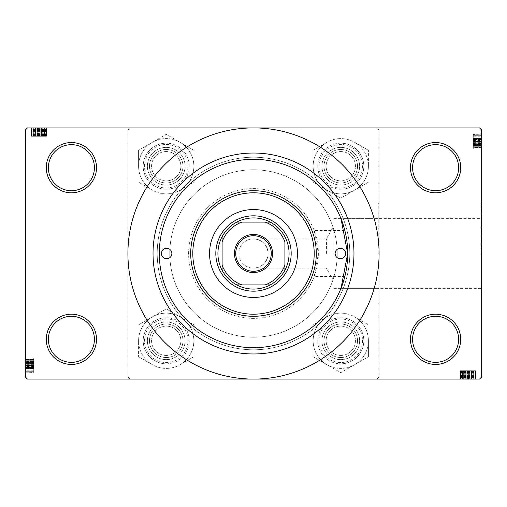 <?xml version="1.0" encoding="UTF-8"?>
<svg xmlns="http://www.w3.org/2000/svg" width="507" height="507" viewBox="0 0 507 507"><rect width="100%" height="100%" fill="white"/><g stroke="black" fill="none" stroke-linecap="round" stroke-linejoin="round"><path stroke-width="0.38" stroke-dasharray="2.54 1.9" d="M460.717 339.316A25.116 25.116 0 0 0 435.602 314.201A25.116 25.116 0 0 0 410.486 339.316A25.116 25.116 0 0 0 435.602 364.438A25.116 25.116 0 0 0 460.717 339.316M412.578 339.316A23.024 23.024 0 0 1 435.602 316.292A23.024 23.024 0 0 1 458.626 339.316A23.024 23.024 0 0 1 435.602 362.34A23.024 23.024 0 0 1 412.578 339.316M96.514 339.316A25.116 25.116 0 0 0 71.398 314.201A25.116 25.116 0 0 0 46.283 339.316A25.116 25.116 0 0 0 71.398 364.438A25.116 25.116 0 0 0 96.514 339.316M48.374 339.316A23.024 23.024 0 0 1 71.398 316.292A23.024 23.024 0 0 1 94.422 339.316A23.024 23.024 0 0 1 71.398 362.34A23.024 23.024 0 0 1 48.374 339.316M96.514 167.684A25.116 25.116 0 0 0 71.398 142.562A25.116 25.116 0 0 0 46.283 167.684A25.116 25.116 0 0 0 71.398 192.799A25.116 25.116 0 0 0 96.514 167.684M48.374 167.684A23.024 23.024 0 0 1 71.398 144.66A23.024 23.024 0 0 1 94.422 167.684A23.024 23.024 0 0 1 71.398 190.708A23.024 23.024 0 0 1 48.374 167.684M460.717 167.684A25.116 25.116 0 0 0 435.602 142.562A25.116 25.116 0 0 0 410.486 167.684A25.116 25.116 0 0 0 435.602 192.799A25.116 25.116 0 0 0 460.717 167.684M412.578 167.684A23.024 23.024 0 0 1 435.602 144.66A23.024 23.024 0 0 1 458.626 167.684A23.024 23.024 0 0 1 435.602 190.708A23.024 23.024 0 0 1 412.578 167.684M333.879 253.5L333.879 218.631L333.879 253.5M326.426 253.5L326.426 238.848L326.426 253.5M253.5 238.848C262.334 239.779 267.221 244.666 268.152 253.5C267.221 244.666 262.334 239.779 253.5 238.848L326.426 238.848L333.879 225.704M378.247 253.5L378.247 203.263L378.247 253.5M379.09 253.5L379.09 203.263L379.09 253.5A125.59 125.59 0 0 0 253.5 127.91A125.59 125.59 0 0 0 127.91 253.5A125.59 125.59 0 0 0 253.5 379.09A125.59 125.59 0 0 0 379.09 253.5L379.09 303.737L379.09 253.5M314.169 230.495L318.39 253.5L314.169 276.505A64.89 64.89 0 0 1 188.61 253.5A64.89 64.89 0 0 1 253.5 188.61A64.89 64.89 0 0 1 318.39 253.5A64.89 64.89 0 0 1 253.5 318.39A64.89 64.89 0 0 1 241.807 189.675A64.89 64.89 0 0 1 314.169 230.495L344.836 230.495A94.188 94.188 0 0 0 159.312 253.5A94.188 94.188 0 0 0 253.5 347.688A94.188 94.188 0 0 0 347.688 253.5A94.188 94.188 0 0 0 253.5 159.312A94.188 94.188 0 0 0 159.312 253.5A94.188 94.188 0 0 0 344.836 276.505L341.059 288.21M480.813 218.631L480.813 253.5L480.813 218.631L340.996 218.631L344.836 230.495M481.65 253.5L481.65 203.263L481.65 253.5M480.813 253.5L480.813 203.263L480.813 253.5M321.945 340.78A18.835 18.835 0 0 1 340.78 321.945A18.835 18.835 0 0 1 359.621 340.78A18.835 18.835 0 0 0 340.78 321.945A18.835 18.835 0 0 0 321.945 340.78A18.835 18.835 0 0 0 340.78 359.621A18.835 18.835 0 0 0 359.621 340.78A18.835 18.835 0 0 0 340.78 321.945A18.835 18.835 0 0 0 321.945 340.78A18.835 18.835 0 0 0 340.78 359.621A18.835 18.835 0 0 0 359.621 340.78A18.835 18.835 0 0 1 340.78 359.621A18.835 18.835 0 0 1 321.945 340.78M357.53 340.78A16.744 16.744 0 0 0 340.78 324.036A16.744 16.744 0 0 0 324.036 340.78A16.744 16.744 0 0 1 340.78 324.036A16.744 16.744 0 0 1 357.53 340.78A16.744 16.744 0 0 1 340.78 357.53A16.744 16.744 0 0 1 324.036 340.78A16.744 16.744 0 0 1 340.78 324.036A16.744 16.744 0 0 1 357.53 340.78A16.744 16.744 0 0 1 340.78 357.53A16.744 16.744 0 0 1 324.036 340.78A16.744 16.744 0 0 1 340.78 324.036A16.744 16.744 0 0 1 357.53 340.78A16.744 16.744 0 0 1 340.78 357.53A16.744 16.744 0 0 1 324.036 340.78A16.744 16.744 0 0 0 340.78 357.53A16.744 16.744 0 0 0 357.53 340.78M321.945 166.22A18.835 18.835 0 0 1 340.78 147.379A18.835 18.835 0 0 1 359.621 166.22A18.835 18.835 0 0 0 340.78 147.379A18.835 18.835 0 0 0 321.945 166.22A18.835 18.835 0 0 0 340.78 185.055A18.835 18.835 0 0 0 359.621 166.22A18.835 18.835 0 0 0 340.78 147.379A18.835 18.835 0 0 0 321.945 166.22A18.835 18.835 0 0 0 340.78 185.055A18.835 18.835 0 0 0 359.621 166.22A18.835 18.835 0 0 1 340.78 185.055A18.835 18.835 0 0 1 321.945 166.22M357.53 166.22A16.744 16.744 0 0 0 340.78 149.47A16.744 16.744 0 0 0 324.036 166.22A16.744 16.744 0 0 1 340.78 149.47A16.744 16.744 0 0 1 357.53 166.22A16.744 16.744 0 0 1 340.78 182.964A16.744 16.744 0 0 1 324.036 166.22A16.744 16.744 0 0 1 340.78 149.47A16.744 16.744 0 0 1 357.53 166.22A16.744 16.744 0 0 1 340.78 182.964A16.744 16.744 0 0 1 324.036 166.22A16.744 16.744 0 0 1 340.78 149.47A16.744 16.744 0 0 1 357.53 166.22A16.744 16.744 0 0 1 340.78 182.964A16.744 16.744 0 0 1 324.036 166.22A16.744 16.744 0 0 0 340.78 182.964A16.744 16.744 0 0 0 357.53 166.22M147.379 340.78A18.835 18.835 0 0 1 166.22 321.945A18.835 18.835 0 0 1 185.055 340.78A18.835 18.835 0 0 0 166.22 321.945A18.835 18.835 0 0 0 147.379 340.78A18.835 18.835 0 0 0 166.22 359.621A18.835 18.835 0 0 0 185.055 340.78A18.835 18.835 0 0 0 166.22 321.945A18.835 18.835 0 0 0 147.379 340.78A18.835 18.835 0 0 0 166.22 359.621A18.835 18.835 0 0 0 185.055 340.78A18.835 18.835 0 0 1 166.22 359.621A18.835 18.835 0 0 1 147.379 340.78M182.964 340.78A16.744 16.744 0 0 0 166.22 324.036A16.744 16.744 0 0 0 149.47 340.78A16.744 16.744 0 0 1 166.22 324.036A16.744 16.744 0 0 1 182.964 340.78A16.744 16.744 0 0 1 166.22 357.53A16.744 16.744 0 0 1 149.47 340.78A16.744 16.744 0 0 1 166.22 324.036A16.744 16.744 0 0 1 182.964 340.78A16.744 16.744 0 0 1 166.22 357.53A16.744 16.744 0 0 1 149.47 340.78A16.744 16.744 0 0 1 166.22 324.036A16.744 16.744 0 0 1 182.964 340.78A16.744 16.744 0 0 1 166.22 357.53A16.744 16.744 0 0 1 149.47 340.78A16.744 16.744 0 0 0 166.22 357.53A16.744 16.744 0 0 0 182.964 340.78M147.379 166.22A18.835 18.835 0 0 1 166.22 147.379A18.835 18.835 0 0 1 185.055 166.22A18.835 18.835 0 0 0 166.22 147.379A18.835 18.835 0 0 0 147.379 166.22A18.835 18.835 0 0 0 166.22 185.055A18.835 18.835 0 0 0 185.055 166.22A18.835 18.835 0 0 0 166.22 147.379A18.835 18.835 0 0 0 147.379 166.22A18.835 18.835 0 0 0 166.22 185.055A18.835 18.835 0 0 0 185.055 166.22A18.835 18.835 0 0 1 166.22 185.055A18.835 18.835 0 0 1 147.379 166.22M182.964 166.22A16.744 16.744 0 0 0 166.22 149.47A16.744 16.744 0 0 0 149.47 166.22A16.744 16.744 0 0 1 166.22 149.47A16.744 16.744 0 0 1 182.964 166.22A16.744 16.744 0 0 1 166.22 182.964A16.744 16.744 0 0 1 149.47 166.22A16.744 16.744 0 0 1 166.22 149.47A16.744 16.744 0 0 1 182.964 166.22A16.744 16.744 0 0 1 166.22 182.964A16.744 16.744 0 0 1 149.47 166.22A16.744 16.744 0 0 1 166.22 149.47A16.744 16.744 0 0 1 182.964 166.22A16.744 16.744 0 0 1 166.22 182.964A16.744 16.744 0 0 1 149.47 166.22A16.744 16.744 0 0 0 166.22 182.964A16.744 16.744 0 0 0 182.964 166.22M157.214 253.5A96.286 96.286 0 0 0 253.5 349.786A96.286 96.286 0 0 0 349.786 253.5A96.286 96.286 0 0 0 253.5 157.214A96.286 96.286 0 0 0 157.214 253.5A96.286 96.286 0 0 0 253.5 349.786A96.286 96.286 0 0 0 349.786 253.5A96.286 96.286 0 0 0 253.5 157.214A96.286 96.286 0 0 0 157.214 253.5M337.225 253.5A83.725 83.725 0 0 0 253.5 169.775A83.725 83.725 0 0 0 169.775 253.5A83.725 83.725 0 0 0 253.5 337.225A83.725 83.725 0 0 0 337.225 253.5A83.725 83.725 0 0 0 253.5 169.775A83.725 83.725 0 0 0 169.775 253.5A83.725 83.725 0 0 0 253.5 337.225A83.725 83.725 0 0 0 337.225 253.5M238.848 253.5A14.652 14.652 0 0 1 253.5 238.848A14.652 14.652 0 0 1 268.152 253.5A14.652 14.652 0 0 1 253.5 268.152A14.652 14.652 0 0 1 238.848 253.5A14.652 14.652 0 0 1 253.5 238.848A14.652 14.652 0 0 1 268.152 253.5C267.221 262.334 262.334 267.221 253.5 268.152C262.334 267.221 267.221 262.334 268.152 253.5A14.652 14.652 0 0 1 253.5 268.152A14.652 14.652 0 0 1 238.848 253.5M471.187 370.712L460.527 370.712L475.37 370.712L460.527 370.712L462.828 370.712L462.828 379.09L475.56 379.09L460.527 379.09L475.56 379.09L460.527 379.09L475.37 379.09L460.527 379.09L475.37 379.09L460.717 379.09L475.37 379.09L460.717 379.09L475.37 379.09L460.717 379.09L475.37 379.09L460.717 379.09L475.37 379.09L460.717 379.09L462.815 379.09L462.828 370.712L467.853 370.712L467.853 379.09L467.853 370.712L475.56 370.712L475.56 379.09L460.527 379.09L475.56 379.09L475.56 370.712L471.187 370.712L471.187 379.09M479.559 379.09L27.441 379.09L25.35 376.993L25.35 130.007L27.441 127.91L479.559 127.91L481.65 130.007L481.65 376.993L479.559 379.09M468.126 370.712L460.717 370.712L475.37 370.712L460.717 370.712L475.37 370.712L460.717 370.712L475.37 370.712L460.717 370.712L475.37 370.712L460.717 370.712L475.37 370.712L475.37 379.09L475.097 370.712L468.126 370.712L468.126 379.09M466.155 379.09L460.527 379.09L471.567 379.09L466.155 379.09L466.155 370.712L460.527 370.712L460.527 379.09L460.527 370.712L465.477 370.712L465.477 379.09M38.874 136.288L46.473 136.288L31.63 136.288L31.63 127.91L46.473 127.91L31.63 127.91L46.283 127.91L31.63 127.91L31.903 136.288L38.874 136.288L38.874 127.91M42.258 127.91L44.572 127.91L42.258 127.91L42.258 136.288L44.572 136.288L44.572 127.91L33.342 127.91L44.572 127.91L44.572 136.288L42.258 136.288L42.258 127.91M41.523 136.288L31.44 136.288L46.473 136.288L46.473 127.91L31.44 127.91L46.473 127.91L31.44 127.91L46.473 127.91L31.44 127.91L46.473 127.91L46.473 136.288L46.473 127.91L46.473 136.288L41.523 136.288L41.523 127.91M41.904 136.288L46.283 136.288L46.283 127.91L41.904 127.91L46.283 127.91L44.185 127.91L46.283 127.91L44.185 127.91L46.283 127.91L44.185 127.91L46.283 127.91L46.283 136.288L46.283 127.91L46.283 136.288L46.283 127.91L46.283 136.288L46.283 127.91L46.283 136.288L46.283 127.91L46.283 136.288L46.283 127.91L46.283 136.288L46.283 127.91L46.283 136.288L46.283 127.91L46.283 136.288L46.283 127.91L46.283 136.288L31.63 136.288L31.63 127.91L31.63 136.288L31.63 127.91L31.63 136.288L31.63 127.91L31.63 136.288L31.63 127.91L31.63 136.288L31.63 127.91L31.63 136.288L31.63 127.91L31.63 136.288L31.63 127.91L31.63 136.288L31.63 127.91L31.63 136.288L31.63 127.91L31.63 136.288L46.283 136.288L46.283 127.91L46.283 136.288L41.904 136.288L41.904 127.91M33.722 368.621L33.722 357.967L33.722 372.81L33.722 357.967L33.722 360.262L25.35 360.262L25.35 373L25.35 357.967L25.35 373L25.35 357.967L25.35 360.262L33.722 360.262L33.722 365.287L25.35 365.287L33.722 365.287L33.722 373L25.35 373L25.35 357.967L25.35 373L33.722 373L33.722 368.621L25.35 368.621M33.722 365.56L33.722 357.967L33.722 372.81L33.722 358.157L33.722 372.81L33.722 358.157L33.722 372.81L33.722 358.157L33.722 362.53L25.35 362.53L25.35 372.81L25.35 358.157L25.35 362.53L33.722 362.53L25.35 362.53L33.722 362.53L33.722 358.157L25.35 358.157L25.35 372.81L25.35 358.157L25.35 372.81L25.35 358.157L25.35 372.81L25.35 358.157L25.35 372.81L25.35 358.157L33.722 358.157L33.722 372.81L25.35 372.81L33.722 372.537L33.722 365.56L25.35 365.56M25.35 363.595L25.35 357.967L25.35 369.001L25.35 363.595L33.722 363.595L33.722 357.967L25.35 357.967L33.722 357.967L25.35 357.967L33.722 357.967L33.722 373L25.35 373M473.278 141.44L473.278 149.033L473.278 134.19L473.278 149.033L473.278 134.19L473.278 148.843L481.65 148.843L481.65 134L481.65 149.033L481.65 134L481.65 149.033L481.65 134L481.65 149.033L481.65 134.19L481.65 148.843L481.65 134.19L481.65 148.843L481.65 134.19L481.65 148.843L481.65 134.19L481.65 148.843L481.65 137.999L481.65 148.843L473.278 148.843L481.65 148.843L473.278 148.843L473.278 134.19L481.65 134.19L473.278 134.463L473.278 141.44L481.65 141.44M473.278 134L473.278 149.033L481.65 149.033L481.65 137.999L481.65 149.033L473.278 149.033L481.65 149.033L473.278 149.033L473.278 146.738L481.65 146.738L473.278 146.738L473.278 141.713L481.65 141.713L473.278 141.713L473.278 134L481.65 134L473.278 134L473.278 141.535L481.65 141.535L473.278 141.535L473.278 146.796L481.65 146.796L473.278 146.796L473.278 149.033L481.65 149.033L473.278 149.033L473.278 134L481.65 134M344.836 276.505L314.169 276.505M376.993 127.91L130.007 127.91L127.91 130.007L130.007 127.91L376.993 127.91L379.09 130.007L376.993 127.91M127.91 376.993L127.91 130.007L127.91 376.993L130.007 379.09L127.91 376.993M376.993 379.09L130.007 379.09L376.993 379.09L379.09 376.993L379.09 130.007L379.09 376.993L376.993 379.09M473.278 148L481.65 148M473.278 144.47L473.278 134.19L473.278 148.843L473.278 144.47L481.65 144.47M473.278 144.28L481.65 144.28M473.278 147.322L481.65 147.322L481.65 135.718L481.65 147.322L481.65 135.718L481.65 147.322L473.278 147.322L473.278 135.718L481.65 135.718L481.65 142.752L481.65 135.718L473.278 135.718L473.278 147.322L481.65 147.322L473.278 147.322L473.278 141.491L481.65 141.491L473.278 141.491L473.278 138.177L481.65 138.177L473.278 138.177L473.278 135.718L481.65 135.718L473.278 135.718L473.278 141.738L481.65 141.738L473.278 141.738L473.278 147.322M473.278 146.219L481.65 146.219M473.278 134.19L481.65 134.19L473.278 134.19M473.278 138.493L481.65 138.493L473.278 138.493L473.278 142.752L481.65 142.752L473.278 142.752L473.278 138.493M473.278 140.09L473.278 148.843L481.65 148.843L473.278 148.843L481.65 148.843L473.278 148.843L481.65 148.843L473.278 148.843L481.65 148.843L473.278 148.843L481.65 148.843L473.278 148.843L481.65 148.843L473.278 148.843L481.65 148.843L473.278 148.843L481.65 148.843L473.278 148.843L473.278 146.751L481.65 146.751L473.278 146.751L473.278 148.843L481.65 148.843L473.278 148.843L473.278 138.189L481.65 138.189L473.278 138.189L473.278 139.888L481.65 139.888L473.278 139.9L473.278 137.999L481.65 137.999L473.278 137.999L473.278 141.041L481.65 141.035L473.278 141.041L473.278 137.999L473.278 138.569L481.65 138.569L473.278 138.569L473.278 140.09L481.65 140.09M473.278 145.94L481.65 145.94M473.278 137.118L481.65 137.118M473.278 144.089L481.65 144.089M473.278 143.899L481.65 143.899M473.278 144.812L481.65 144.812L473.278 144.818L473.278 147.131L481.65 147.131L481.65 135.908L481.65 147.131L473.278 147.131L473.278 144.818L481.65 144.818M473.278 138.018L481.65 138.018M473.278 138.379L481.65 138.379M473.278 138.069L481.65 138.069M473.278 139.558L481.65 139.558M473.278 141.301L481.65 141.301M473.278 144.787L481.65 144.787M473.278 137.879L481.65 137.879M473.278 140.946L481.65 140.946M473.278 144.539L481.65 144.539M473.278 144.552L473.278 147.131L473.278 144.552L481.65 144.552M473.278 138.119L473.278 135.908L473.278 140.281L473.278 138.119L481.65 138.119M473.278 135.908L481.65 135.908L473.278 135.908L473.278 147.131L481.65 147.131L473.278 147.131L473.278 135.908L481.65 135.908L473.278 135.908M473.278 140.281L481.65 140.281M473.278 140.141L481.65 140.141M473.278 141.992L481.65 141.992L473.278 141.992M473.278 146.948L481.65 146.948M473.278 136.199L481.65 136.199M473.278 141.415L481.65 141.415M473.278 144.996L481.65 144.996M473.278 147.131L481.65 147.131M473.278 142.752L481.65 142.752L473.278 142.752M473.278 135.718L481.65 135.718M473.278 145.42L473.278 139.52L473.278 149.033L473.278 145.61L481.65 145.61L473.278 145.42L481.65 145.42M473.278 137.999L473.278 149.033L473.278 143.519L473.278 147.512L481.65 147.512L481.65 139.52L481.65 147.512L473.278 147.512L473.278 143.513L481.65 143.519L473.278 143.513L473.278 137.999L481.65 137.999M473.278 145.858L481.65 145.858M473.278 144.894L481.65 144.894M473.278 141.231L481.65 141.231M473.278 139.52L481.65 139.52L473.278 139.52L473.278 143.513L473.278 139.52M473.278 140.819L481.65 140.819M473.278 141.7L481.65 141.7M473.278 141.142L481.65 141.142M473.278 143.323L481.65 143.323M473.278 148.843L481.65 148.843L473.278 148.843L473.278 146.751L481.65 146.751L473.278 146.751L473.278 148.843M473.278 143.405L481.65 143.405M473.278 143.513L481.65 143.513M33.722 359L25.35 359M33.722 362.72L25.35 362.72M33.722 359.678L25.35 359.678L25.35 371.282L25.35 359.678L25.35 371.282L25.35 359.678L33.722 359.678L33.722 371.282L25.35 371.282L25.35 364.248L25.35 371.282L33.722 371.282L33.722 359.678L25.35 359.678L33.722 359.678L33.722 365.509L25.35 365.509L33.722 365.509L33.722 368.823L25.35 368.823L33.722 368.823L33.722 371.282L25.35 371.282L33.722 371.282L33.722 365.262L25.35 365.262L33.722 365.262L33.722 359.678M33.722 360.781L25.35 360.781M33.722 372.81L25.35 372.81L33.722 372.81L25.35 372.81L33.722 372.81L25.35 372.81L33.722 372.81L25.35 372.81L33.722 372.81L25.35 372.81L33.722 372.81L25.35 372.81L33.722 372.81L25.35 372.81L33.722 372.81L25.35 372.81L33.722 372.81L25.35 372.81L33.722 372.81L33.722 358.157L25.35 358.157L33.722 358.157L25.35 358.157L33.722 358.157L25.35 358.157L33.722 358.157L25.35 358.157L33.722 358.157L25.35 358.157L33.722 358.157L25.35 358.157L33.722 358.157L25.35 358.157L33.722 358.157L33.722 372.81M33.722 368.507L25.35 368.507L33.722 368.507L33.722 364.248L25.35 364.248L33.722 364.248L33.722 368.507M33.722 361.06L25.35 361.06M33.722 369.882L25.35 369.882M33.722 362.911L25.35 362.911M33.722 363.101L25.35 363.101M33.722 362.188L25.35 362.188L33.722 362.182L33.722 359.869L25.35 359.869L25.35 371.092L25.35 359.869L33.722 359.869L33.722 362.182L25.35 362.182M33.722 368.982L25.35 368.982M33.722 373L33.722 357.967L33.722 369.001L33.722 368.431L25.35 368.431L33.722 368.431L33.722 366.91L25.35 366.91M33.722 368.931L25.35 368.931M33.722 367.442L25.35 367.442M33.722 365.699L25.35 365.699M33.722 362.213L25.35 362.213M33.722 365.465L25.35 365.465L33.722 365.465M33.722 360.204L25.35 360.204L33.722 360.204M33.722 369.121L25.35 369.121M33.722 366.054L25.35 366.054M33.722 362.461L25.35 362.461M33.722 362.448L33.722 359.869L33.722 362.448L25.35 362.448M33.722 368.881L33.722 371.092L33.722 366.719L33.722 368.881L25.35 368.881M33.722 371.092L25.35 371.092L33.722 371.092L33.722 359.869L25.35 359.869L33.722 359.869L33.722 371.092L25.35 371.092L33.722 371.092M33.722 366.719L25.35 366.719M33.722 366.859L25.35 366.859M33.722 365.008L25.35 365.008L33.722 365.008M33.722 360.052L25.35 360.052M33.722 370.801L25.35 370.801M33.722 365.585L25.35 365.585M33.722 362.004L25.35 362.004M33.722 359.869L25.35 359.869M33.722 362.53L33.722 358.157L25.35 358.157L33.722 358.157L33.722 362.53L25.35 362.53M33.722 364.248L25.35 364.248L33.722 364.248M33.722 371.282L25.35 371.282M33.722 365.769L33.722 357.967L25.35 357.967L33.722 357.967L33.722 363.481L25.35 363.481L25.35 367.48L25.35 359.488L25.35 363.487L33.722 363.487L33.722 369.001L25.35 369.001L33.722 369.001L33.722 365.959L25.35 365.965L33.722 365.769L25.35 365.769M33.722 361.39L25.35 361.39L33.722 361.409M33.722 361.58L25.35 361.58M33.722 359.488L25.35 359.488L33.722 359.488L33.722 367.48L25.35 367.48L33.722 367.48L33.722 359.488M33.722 361.142L25.35 361.142M33.722 362.106L25.35 362.106M33.722 366.181L25.35 366.181M33.722 365.3L25.35 365.3M33.722 366.91L33.722 358.157L25.35 358.157L33.722 358.157L33.722 360.249L25.35 360.249L33.722 360.249L33.722 358.157L25.35 358.157L33.722 358.157L33.722 368.811L25.35 368.811L33.722 368.811L33.722 367.112L25.35 367.112L33.722 367.1L33.722 369.001L25.35 369.001M33.722 365.858L25.35 365.858M33.722 363.677L25.35 363.677M33.722 358.157L25.35 358.157L33.722 358.157L33.722 360.249L25.35 360.249L33.722 360.249L33.722 358.157M33.722 369.001L33.722 363.595M33.722 363.487L25.35 363.487M45.44 136.288L45.44 127.91M41.713 136.288L41.713 127.91L41.688 136.288M44.762 136.288L44.762 127.91L33.151 127.91L44.762 127.91L33.151 127.91L44.762 127.91L44.762 136.288L33.151 136.288L33.151 127.91L40.192 127.91L33.151 127.91L33.151 136.288L44.762 136.288L44.762 127.91L44.762 136.288L38.925 136.288L38.925 127.91L38.925 136.288L35.61 136.288L35.61 127.91L35.61 136.288L33.151 136.288L33.151 127.91L33.151 136.288L39.172 136.288L39.172 127.91L39.172 136.288L44.762 136.288M43.653 136.288L43.653 127.91M35.927 136.288L35.927 127.91L35.927 136.288L40.192 136.288L40.192 127.91L40.192 136.288L35.927 136.288M43.374 136.288L43.374 127.91M34.552 136.288L34.552 127.91M41.333 136.288L41.333 127.91M42.252 136.288L42.252 127.91M35.452 136.288L35.452 127.91M31.44 136.288L46.473 136.288L31.44 136.288L31.44 127.91L31.44 136.288L38.969 136.288L38.969 127.91L38.969 136.288L44.236 136.288L44.236 127.91L44.236 136.288L46.473 136.288L44.172 136.288L44.172 127.91L44.172 136.288L39.147 136.288L39.147 127.91L39.147 136.288L31.44 136.288L31.44 127.91M35.813 136.288L35.813 127.91M37.531 136.288L46.473 136.288L35.433 136.288L36.003 136.288L36.003 127.91L36.003 136.288L37.531 136.288L37.531 127.91M35.503 136.288L35.503 127.91M36.998 136.288L36.998 127.91M38.735 136.288L38.735 127.91M42.22 136.288L42.22 127.91M35.313 136.288L35.313 127.91M38.386 136.288L38.386 127.91M41.98 136.288L41.98 127.91L41.992 136.288L39.432 136.288L44.572 136.288L41.992 136.288M35.553 136.288L33.342 136.288L37.721 136.288L35.553 136.288L35.553 127.91M33.342 136.288L33.342 127.91L33.342 136.288L44.572 136.288L44.572 127.91L44.572 136.288L33.342 136.288L33.342 127.91L33.342 136.288M37.721 136.288L37.721 127.91M37.581 136.288L37.581 127.91M39.432 136.288L39.432 127.91L39.432 136.288M44.382 136.288L44.382 127.91M33.633 136.288L33.633 127.91M38.855 136.288L38.855 127.91M42.436 136.288L42.436 127.91M44.572 136.288L44.572 127.91M40.192 136.288L40.192 127.91L40.192 136.288M33.151 136.288L33.151 127.91M35.433 136.288L46.473 136.288L46.473 127.91L46.473 136.288L40.953 136.288L40.953 127.91L44.952 127.91L40.947 127.91L40.947 136.288L35.433 136.288L35.433 127.91M43.044 136.288L43.044 127.91L43.032 136.288M42.854 136.288L42.854 127.91M44.952 136.288L44.952 127.91L44.952 136.288L36.96 136.288L36.96 127.91L36.96 136.288L44.952 136.288M43.298 136.288L43.298 127.91M42.328 136.288L42.328 127.91M38.475 136.288L38.475 127.91L38.481 136.288M38.671 136.288L38.671 127.91M38.259 136.288L38.259 127.91M39.14 136.288L39.14 127.91M44.185 136.288L44.185 127.91L44.185 136.288L44.185 127.91L44.185 136.288L46.283 136.288L46.283 127.91L46.283 136.288L46.283 127.91L46.283 136.288L44.185 136.288L44.185 127.91L44.185 136.288L46.283 136.288L46.283 127.91L46.283 136.288L44.185 136.288M35.623 136.288L35.623 127.91L35.623 136.288M37.328 136.288L37.328 127.91L37.341 136.288M38.583 136.288L38.583 127.91M40.756 136.288L40.756 127.91M40.845 136.288L40.845 127.91M40.947 136.288L40.947 127.91M461.56 370.712L461.56 379.09M465.096 370.712L475.37 370.712L460.717 370.712L465.096 370.712L465.096 379.09M463.347 370.712L465.312 370.712L465.287 379.09L465.312 370.712L462.238 370.712L462.238 379.09L473.849 379.09L462.238 379.09L473.849 379.09L462.238 379.09L462.238 370.712L463.347 370.712L463.347 379.09M475.37 370.712L475.37 379.09L475.37 370.712M465.477 370.712L471.39 370.712L460.717 370.712L460.717 379.09L460.717 370.712L460.717 379.09L460.717 370.712L460.717 379.09L460.717 370.712L460.717 379.09L460.717 370.712L460.717 379.09L460.717 370.712L460.717 379.09L460.717 370.712L460.717 379.09L460.717 370.712L460.717 379.09L460.717 370.712L460.717 379.09L460.717 370.712L460.717 379.09L460.717 370.712L475.56 370.712L468.031 370.712L468.031 379.09L468.031 370.712L462.764 370.712L462.764 379.09L462.764 370.712L460.527 370.712L460.527 379.09L460.527 370.712L462.828 370.712L462.815 379.09L462.815 370.712L460.717 370.712L460.717 379.09L460.717 370.712L473.849 370.712L473.849 379.09L466.808 379.09L473.849 379.09L473.849 370.712L462.238 370.712L464.748 370.712L464.748 379.09M471.073 370.712L471.073 379.09L471.073 370.712L466.808 370.712L466.808 379.09L466.808 370.712L473.849 370.712L473.849 379.09L473.849 370.712L467.828 370.712L467.828 379.09L467.828 370.712L462.238 370.712L462.238 379.09L462.238 370.712L468.075 370.712L468.075 379.09L468.075 370.712L471.39 370.712L471.39 379.09L471.39 370.712L473.849 370.712L471.073 370.712M463.626 370.712L463.626 379.09M472.448 370.712L472.448 379.09M465.667 370.712L465.667 379.09M464.748 370.712L471.548 370.712L471.548 379.09M471.548 370.712L475.56 370.712L475.56 379.09M475.56 370.712L460.527 370.712L471.567 370.712L470.997 370.712L470.997 379.09L470.997 370.712L469.469 370.712L469.469 379.09M471.497 370.712L471.497 379.09M470.002 370.712L470.002 379.09M468.265 370.712L468.265 379.09M464.78 370.712L464.78 379.09M464.742 370.712L462.428 370.712L462.428 379.09L473.658 379.09L462.428 379.09L462.428 370.712L464.742 370.712L464.742 379.09L464.742 370.712M471.687 370.712L471.687 379.09M468.614 370.712L468.614 379.09M465.02 370.712L465.02 379.09L465.008 370.712L467.568 370.712L462.428 370.712L465.008 370.712M471.447 370.712L473.658 370.712L469.279 370.712L471.447 370.712L471.447 379.09M473.658 370.712L473.658 379.09L473.658 370.712L462.428 370.712L462.428 379.09L462.428 370.712L473.658 370.712L473.658 379.09L473.658 370.712M469.279 370.712L469.279 379.09M469.419 370.712L469.419 379.09M467.568 370.712L467.568 379.09L467.568 370.712M462.618 370.712L462.618 379.09M473.367 370.712L473.367 379.09M468.145 370.712L468.145 379.09M464.564 370.712L464.564 379.09M462.428 370.712L462.428 379.09M466.808 370.712L466.808 379.09L466.808 370.712M473.849 370.712L473.849 379.09M468.329 370.712L460.527 370.712L460.527 379.09L460.527 370.712L466.047 370.712L466.047 379.09L462.048 379.09L466.053 379.09L466.053 370.712L471.567 370.712L471.567 379.09L471.567 370.712L468.519 370.712L468.525 379.09L468.329 370.712L468.329 379.09M463.956 370.712L463.956 379.09L463.968 370.712M464.146 370.712L464.146 379.09M462.048 370.712L462.048 379.09L462.048 370.712L470.04 370.712L470.04 379.09L470.04 370.712L462.048 370.712M463.702 370.712L463.702 379.09M464.672 370.712L464.672 379.09M468.741 370.712L468.741 379.09M467.86 370.712L467.86 379.09M471.377 370.712L471.377 379.09L471.377 370.712M469.469 370.712L469.672 379.09L469.659 370.712L471.567 370.712L471.567 379.09M468.417 370.712L468.417 379.09M466.244 370.712L466.244 379.09M460.717 370.712L460.717 379.09L460.717 370.712L462.815 370.712L462.815 379.09L462.815 370.712L460.717 370.712L460.717 379.09L460.717 370.712L462.815 370.712L462.815 379.09L462.815 370.712L460.717 370.712M471.567 370.712L466.155 370.712M466.053 370.712L466.053 379.09M171.867 253.5A5.235 5.235 0 0 1 166.638 258.735A5.235 5.235 0 0 1 161.403 253.5A5.235 5.235 0 0 1 166.638 248.265A5.235 5.235 0 0 1 171.867 253.5M345.597 253.5A5.235 5.235 0 0 1 340.362 258.735A5.235 5.235 0 0 1 335.133 253.5A5.235 5.235 0 0 1 340.362 248.265A5.235 5.235 0 0 1 345.597 253.5M209.543 253.5A43.957 43.957 0 0 0 253.5 297.457A43.957 43.957 0 0 0 297.457 253.5A43.957 43.957 0 0 0 253.5 209.543A43.957 43.957 0 0 0 209.543 253.5M316.292 253.5A62.792 62.792 0 0 0 253.5 190.708A62.792 62.792 0 0 0 190.708 253.5A62.792 62.792 0 0 0 253.5 316.292A62.792 62.792 0 0 0 316.292 253.5M347.688 253.5A94.188 94.188 0 0 0 253.5 159.312A94.188 94.188 0 0 0 159.312 253.5A94.188 94.188 0 0 0 253.5 347.688A94.188 94.188 0 0 0 347.688 253.5M291.176 253.5A37.676 37.676 0 0 1 253.5 291.176A37.676 37.676 0 0 1 215.824 253.5A37.676 37.676 0 0 1 253.5 215.824A37.676 37.676 0 0 1 291.176 253.5A37.676 37.676 0 0 1 253.5 291.176A37.676 37.676 0 0 1 215.824 253.5A37.676 37.676 0 0 1 253.5 215.824A37.676 37.676 0 0 1 291.176 253.5M340.78 313.155A27.625 27.625 0 0 0 326.971 316.856L313.155 324.835L326.971 316.856A27.625 27.625 0 0 0 313.155 340.78L313.155 356.732L326.971 364.71A27.625 27.625 0 0 0 354.596 364.71L340.78 372.683L326.971 364.71L313.155 356.732L313.155 340.78A27.625 27.625 0 0 0 326.971 364.71L340.78 372.683L368.412 356.732L354.596 364.71A27.625 27.625 0 0 0 368.412 340.78L368.412 356.732L368.412 340.78A27.625 27.625 0 0 0 354.596 316.856L368.412 324.835L354.596 316.856A27.625 27.625 0 0 0 340.78 313.155M340.78 321.945A18.835 18.835 0 0 1 359.621 340.78A18.835 18.835 0 0 1 340.78 359.621A18.835 18.835 0 0 0 359.621 340.78A18.835 18.835 0 0 0 340.78 321.945A18.835 18.835 0 0 0 321.945 340.78A18.835 18.835 0 0 0 340.78 359.621A18.835 18.835 0 0 1 321.945 340.78A18.835 18.835 0 0 1 340.78 321.945M340.78 357.53A16.744 16.744 0 0 0 357.53 340.78A16.744 16.744 0 0 0 340.78 324.036A16.744 16.744 0 0 1 357.53 340.78A16.744 16.744 0 0 1 340.78 357.53A16.744 16.744 0 0 1 324.036 340.78A16.744 16.744 0 0 1 340.78 324.036A16.744 16.744 0 0 0 324.036 340.78A16.744 16.744 0 0 0 340.78 357.53M340.78 317.756A23.024 23.024 0 0 0 317.756 340.78A23.024 23.024 0 0 0 340.78 363.811A23.024 23.024 0 0 1 317.756 340.78A23.024 23.024 0 0 1 340.78 317.756A23.024 23.024 0 0 1 363.811 340.78A23.024 23.024 0 0 1 340.78 363.811A23.024 23.024 0 0 0 363.811 340.78A23.024 23.024 0 0 0 340.78 317.756A23.024 23.024 0 0 1 363.811 340.78A23.024 23.024 0 0 1 340.78 363.811M326.971 364.71A27.625 27.625 0 0 0 368.412 340.78A27.625 27.625 0 0 0 326.971 316.856A27.625 27.625 0 0 0 326.971 364.71M326.597 344.456A14.652 14.652 0 0 0 344.456 354.97A14.652 14.652 0 0 0 354.97 337.111A14.652 14.652 0 0 1 344.456 354.97A14.652 14.652 0 0 1 326.597 344.456A14.652 14.652 0 0 1 337.111 326.597A14.652 14.652 0 0 1 354.97 337.111A14.652 14.652 0 0 0 337.111 326.597A14.652 14.652 0 0 0 326.597 344.456M356.991 336.591A16.744 16.744 0 0 1 344.975 356.991A16.744 16.744 0 0 1 324.575 344.975A16.744 16.744 0 0 0 344.975 356.991A16.744 16.744 0 0 0 356.991 336.591A16.744 16.744 0 0 0 336.591 324.575A16.744 16.744 0 0 0 324.575 344.975A16.744 16.744 0 0 1 336.591 324.575A16.744 16.744 0 0 1 356.991 336.591M180.403 344.456A14.652 14.652 0 0 1 162.544 354.97A14.652 14.652 0 0 1 152.03 337.111A14.652 14.652 0 0 0 162.544 354.97A14.652 14.652 0 0 0 180.403 344.456A14.652 14.652 0 0 0 169.889 326.597A14.652 14.652 0 0 0 152.03 337.111A14.652 14.652 0 0 1 169.889 326.597A14.652 14.652 0 0 1 180.403 344.456M150.009 336.591A16.744 16.744 0 0 0 162.025 356.991A16.744 16.744 0 0 0 182.425 344.975A16.744 16.744 0 0 1 162.025 356.991A16.744 16.744 0 0 1 150.009 336.591A16.744 16.744 0 0 1 170.409 324.575A16.744 16.744 0 0 1 182.425 344.975A16.744 16.744 0 0 0 170.409 324.575A16.744 16.744 0 0 0 150.009 336.591M326.597 162.544A14.652 14.652 0 0 1 344.456 152.03A14.652 14.652 0 0 1 354.97 169.889A14.652 14.652 0 0 0 344.456 152.03A14.652 14.652 0 0 0 326.597 162.544A14.652 14.652 0 0 0 337.111 180.403A14.652 14.652 0 0 0 354.97 169.889A14.652 14.652 0 0 1 337.111 180.403A14.652 14.652 0 0 1 326.597 162.544M356.991 170.409A16.744 16.744 0 0 0 344.975 150.009A16.744 16.744 0 0 0 324.575 162.025A16.744 16.744 0 0 1 344.975 150.009A16.744 16.744 0 0 1 356.991 170.409A16.744 16.744 0 0 1 336.591 182.425A16.744 16.744 0 0 1 324.575 162.025A16.744 16.744 0 0 0 336.591 182.425A16.744 16.744 0 0 0 356.991 170.409M180.403 162.544A14.652 14.652 0 0 0 162.544 152.03A14.652 14.652 0 0 0 152.03 169.889A14.652 14.652 0 0 1 162.544 152.03A14.652 14.652 0 0 1 180.403 162.544A14.652 14.652 0 0 1 169.889 180.403A14.652 14.652 0 0 1 152.03 169.889A14.652 14.652 0 0 0 169.889 180.403A14.652 14.652 0 0 0 180.403 162.544M150.009 170.409A16.744 16.744 0 0 1 162.025 150.009A16.744 16.744 0 0 1 182.425 162.025A16.744 16.744 0 0 0 162.025 150.009A16.744 16.744 0 0 0 150.009 170.409A16.744 16.744 0 0 0 170.409 182.425A16.744 16.744 0 0 0 182.425 162.025A16.744 16.744 0 0 1 170.409 182.425A16.744 16.744 0 0 1 150.009 170.409M253.5 271.289A17.789 17.789 0 0 0 271.289 253.5A17.789 17.789 0 0 0 253.5 235.711A17.789 17.789 0 0 0 235.711 253.5A17.789 17.789 0 0 0 253.5 271.289M222.104 270.244A35.585 35.585 0 0 0 236.756 284.896M236.756 222.104A35.585 35.585 0 0 0 222.104 236.756M253.5 215.824A37.676 37.676 0 0 0 215.824 253.5A37.676 37.676 0 0 0 253.5 291.176A37.676 37.676 0 0 0 291.176 253.5A37.676 37.676 0 0 0 253.5 215.824M253.5 169.775A83.725 83.725 0 0 0 169.775 253.5A83.725 83.725 0 0 0 253.5 337.225A83.725 83.725 0 0 0 337.225 253.5A83.725 83.725 0 0 0 253.5 169.775A83.725 83.725 0 0 0 169.775 253.5A83.725 83.725 0 0 0 253.5 337.225A83.725 83.725 0 0 0 337.225 253.5A83.725 83.725 0 0 0 253.5 169.775M265.155 222.104L241.845 222.104M284.896 265.155L284.896 241.845M241.845 284.896L265.155 284.896M222.104 241.845L222.104 265.155M284.896 236.756A35.585 35.585 0 0 0 270.244 222.104M270.244 284.896A35.585 35.585 0 0 0 284.896 270.244M166.22 368.412A27.625 27.625 0 0 0 180.029 364.71L193.845 356.732L180.029 364.71A27.625 27.625 0 0 0 193.845 340.78L193.845 356.732L193.845 324.835L180.029 316.856A27.625 27.625 0 0 0 152.404 316.856L166.22 308.883L193.845 324.835L193.845 340.78A27.625 27.625 0 0 0 180.029 316.856L166.22 308.883L138.588 324.835L152.404 316.856A27.625 27.625 0 0 0 138.588 340.78L138.588 356.732L138.588 340.78A27.625 27.625 0 0 0 152.404 364.71L138.588 356.732L152.404 364.71A27.625 27.625 0 0 0 166.22 368.412M166.22 359.621A18.835 18.835 0 0 1 147.379 340.78A18.835 18.835 0 0 1 166.22 321.945A18.835 18.835 0 0 0 147.379 340.78A18.835 18.835 0 0 0 166.22 359.621A18.835 18.835 0 0 0 185.055 340.78A18.835 18.835 0 0 0 166.22 321.945A18.835 18.835 0 0 1 185.055 340.78A18.835 18.835 0 0 1 166.22 359.621M166.22 324.036A16.744 16.744 0 0 0 149.47 340.78A16.744 16.744 0 0 0 166.22 357.53A16.744 16.744 0 0 1 149.47 340.78A16.744 16.744 0 0 1 166.22 324.036A16.744 16.744 0 0 1 182.964 340.78A16.744 16.744 0 0 1 166.22 357.53A16.744 16.744 0 0 0 182.964 340.78A16.744 16.744 0 0 0 166.22 324.036M166.22 363.811A23.024 23.024 0 0 0 189.244 340.78A23.024 23.024 0 0 0 166.22 317.756A23.024 23.024 0 0 1 189.244 340.78A23.024 23.024 0 0 1 166.22 363.811A23.024 23.024 0 0 1 143.189 340.78A23.024 23.024 0 0 1 166.22 317.756A23.024 23.024 0 0 0 143.189 340.78A23.024 23.024 0 0 0 166.22 363.811A23.024 23.024 0 0 1 143.189 340.78A23.024 23.024 0 0 1 166.22 317.756M180.029 316.856A27.625 27.625 0 0 0 138.588 340.78A27.625 27.625 0 0 0 180.029 364.71A27.625 27.625 0 0 0 180.029 316.856M340.78 138.588A27.625 27.625 0 0 0 326.971 142.29L313.155 150.268L326.971 142.29A27.625 27.625 0 0 0 313.155 166.22L313.155 150.268L313.155 182.165L326.971 190.144A27.625 27.625 0 0 0 354.596 190.144L340.78 198.117L313.155 182.165L313.155 166.22A27.625 27.625 0 0 0 326.971 190.144L340.78 198.117L368.412 182.165L354.596 190.144A27.625 27.625 0 0 0 368.412 166.22L368.412 150.268L368.412 166.22A27.625 27.625 0 0 0 354.596 142.29L368.412 150.268L354.596 142.29A27.625 27.625 0 0 0 340.78 138.588M340.78 147.379A18.835 18.835 0 0 1 359.621 166.22A18.835 18.835 0 0 1 340.78 185.055A18.835 18.835 0 0 0 359.621 166.22A18.835 18.835 0 0 0 340.78 147.379A18.835 18.835 0 0 0 321.945 166.22A18.835 18.835 0 0 0 340.78 185.055A18.835 18.835 0 0 1 321.945 166.22A18.835 18.835 0 0 1 340.78 147.379M340.78 182.964A16.744 16.744 0 0 0 357.53 166.22A16.744 16.744 0 0 0 340.78 149.47A16.744 16.744 0 0 1 357.53 166.22A16.744 16.744 0 0 1 340.78 182.964A16.744 16.744 0 0 1 324.036 166.22A16.744 16.744 0 0 1 340.78 149.47A16.744 16.744 0 0 0 324.036 166.22A16.744 16.744 0 0 0 340.78 182.964M340.78 143.189A23.024 23.024 0 0 0 317.756 166.22A23.024 23.024 0 0 0 340.78 189.244A23.024 23.024 0 0 1 317.756 166.22A23.024 23.024 0 0 1 340.78 143.189A23.024 23.024 0 0 1 363.811 166.22A23.024 23.024 0 0 1 340.78 189.244A23.024 23.024 0 0 0 363.811 166.22A23.024 23.024 0 0 0 340.78 143.189A23.024 23.024 0 0 1 363.811 166.22A23.024 23.024 0 0 1 340.78 189.244M326.971 190.144A27.625 27.625 0 0 0 368.412 166.22A27.625 27.625 0 0 0 326.971 142.29A27.625 27.625 0 0 0 326.971 190.144M166.22 193.845A27.625 27.625 0 0 0 180.029 190.144L193.845 182.165L180.029 190.144A27.625 27.625 0 0 0 193.845 166.22L193.845 150.268L180.029 142.29A27.625 27.625 0 0 0 152.404 142.29L166.22 134.317L180.029 142.29L193.845 150.268L193.845 166.22A27.625 27.625 0 0 0 180.029 142.29L166.22 134.317L138.588 150.268L152.404 142.29A27.625 27.625 0 0 0 138.588 166.22L138.588 150.268L138.588 166.22A27.625 27.625 0 0 0 152.404 190.144L138.588 182.165L152.404 190.144A27.625 27.625 0 0 0 166.22 193.845M166.22 185.055A18.835 18.835 0 0 1 147.379 166.22A18.835 18.835 0 0 1 166.22 147.379A18.835 18.835 0 0 0 147.379 166.22A18.835 18.835 0 0 0 166.22 185.055A18.835 18.835 0 0 0 185.055 166.22A18.835 18.835 0 0 0 166.22 147.379A18.835 18.835 0 0 1 185.055 166.22A18.835 18.835 0 0 1 166.22 185.055M166.22 149.47A16.744 16.744 0 0 0 149.47 166.22A16.744 16.744 0 0 0 166.22 182.964A16.744 16.744 0 0 1 149.47 166.22A16.744 16.744 0 0 1 166.22 149.47A16.744 16.744 0 0 1 182.964 166.22A16.744 16.744 0 0 1 166.22 182.964A16.744 16.744 0 0 0 182.964 166.22A16.744 16.744 0 0 0 166.22 149.47M166.22 189.244A23.024 23.024 0 0 0 189.244 166.22A23.024 23.024 0 0 0 166.22 143.189A23.024 23.024 0 0 1 189.244 166.22A23.024 23.024 0 0 1 166.22 189.244A23.024 23.024 0 0 1 143.189 166.22A23.024 23.024 0 0 1 166.22 143.189A23.024 23.024 0 0 0 143.189 166.22A23.024 23.024 0 0 0 166.22 189.244A23.024 23.024 0 0 1 143.189 166.22A23.024 23.024 0 0 1 166.22 143.189M180.029 142.29A27.625 27.625 0 0 0 138.588 166.22A27.625 27.625 0 0 0 180.029 190.144A27.625 27.625 0 0 0 180.029 142.29M473.278 144.254L481.65 144.254M473.278 144.14L481.65 144.14M473.278 138.728L481.65 138.728L473.278 138.728M473.278 142.042L481.65 142.042M473.278 140.534L481.65 140.534M473.278 144.305L481.65 144.305M473.278 142.309L481.65 142.309M33.722 362.746L25.35 362.746M33.722 362.86L25.35 362.86M33.722 368.272L25.35 368.272L33.722 368.272M33.722 364.958L25.35 364.958M33.722 366.466L25.35 366.466M33.722 362.695L25.35 362.695M33.722 364.691L25.35 364.691M41.574 136.288L41.574 127.91M36.168 136.288L36.168 127.91L36.168 136.288M39.476 136.288L39.476 127.91M37.974 136.288L37.974 127.91M41.739 136.288L41.739 127.91M39.749 136.288L39.749 127.91M465.426 370.712L465.426 379.09M470.832 370.712L470.832 379.09L470.832 370.712M467.524 370.712L467.524 379.09M469.026 370.712L469.026 379.09M465.261 370.712L465.261 379.09M467.251 370.712L467.251 379.09M340.78 362.549A21.769 21.769 0 0 1 319.017 340.78A21.769 21.769 0 0 1 340.78 319.017A21.769 21.769 0 0 1 362.549 340.78A21.769 21.769 0 0 1 340.78 362.549M166.22 319.017A21.769 21.769 0 0 1 187.983 340.78A21.769 21.769 0 0 1 166.22 362.549A21.769 21.769 0 0 1 144.451 340.78A21.769 21.769 0 0 1 166.22 319.017M340.78 187.983A21.769 21.769 0 0 1 319.017 166.22A21.769 21.769 0 0 1 340.78 144.451A21.769 21.769 0 0 1 362.549 166.22A21.769 21.769 0 0 1 340.78 187.983M166.22 144.451A21.769 21.769 0 0 1 187.983 166.22A21.769 21.769 0 0 1 166.22 187.983A21.769 21.769 0 0 1 144.451 166.22A21.769 21.769 0 0 1 166.22 144.451M333.879 218.631L378.247 218.631M378.247 203.263L379.09 203.263M480.813 203.263L481.65 203.263M480.813 303.737L481.65 303.737M480.813 288.369L340.996 288.369M378.247 303.737L379.09 303.737M333.879 288.369L378.247 288.369M253.5 268.152L326.426 268.152L333.879 281.296"/><path stroke-width="0.76" d="M410.486 339.316A25.116 25.116 0 0 1 435.602 314.201A25.116 25.116 0 0 1 460.717 339.316A25.116 25.116 0 0 1 435.602 364.438A25.116 25.116 0 0 1 410.486 339.316M458.626 339.316A23.024 23.024 0 0 0 435.602 316.292A23.024 23.024 0 0 0 412.578 339.316A23.024 23.024 0 0 0 435.602 362.34A23.024 23.024 0 0 0 458.626 339.316M46.283 339.316A25.116 25.116 0 0 1 71.398 314.201A25.116 25.116 0 0 1 96.514 339.316A25.116 25.116 0 0 1 71.398 364.438A25.116 25.116 0 0 1 46.283 339.316M94.422 339.316A23.024 23.024 0 0 0 71.398 316.292A23.024 23.024 0 0 0 48.374 339.316A23.024 23.024 0 0 0 71.398 362.34A23.024 23.024 0 0 0 94.422 339.316M46.283 167.684A25.116 25.116 0 0 1 71.398 142.562A25.116 25.116 0 0 1 96.514 167.684A25.116 25.116 0 0 1 71.398 192.799A25.116 25.116 0 0 1 46.283 167.684M94.422 167.684A23.024 23.024 0 0 0 71.398 144.66A23.024 23.024 0 0 0 48.374 167.684A23.024 23.024 0 0 0 71.398 190.708A23.024 23.024 0 0 0 94.422 167.684M410.486 167.684A25.116 25.116 0 0 1 435.602 142.562A25.116 25.116 0 0 1 460.717 167.684A25.116 25.116 0 0 1 435.602 192.799A25.116 25.116 0 0 1 410.486 167.684M458.626 167.684A23.024 23.024 0 0 0 435.602 144.66A23.024 23.024 0 0 0 412.578 167.684A23.024 23.024 0 0 0 435.602 190.708A23.024 23.024 0 0 0 458.626 167.684M341.059 288.21L347.688 253.5L340.996 218.631M153.032 253.5A100.468 100.468 0 0 1 253.5 153.032A100.468 100.468 0 0 1 353.968 253.5A100.468 100.468 0 0 1 253.5 353.968A100.468 100.468 0 0 1 153.032 253.5M127.91 253.5A125.59 125.59 0 0 0 253.5 379.09A125.59 125.59 0 0 0 379.09 253.5A125.59 125.59 0 0 0 253.5 127.91A125.59 125.59 0 0 0 127.91 253.5M479.559 379.09L27.441 379.09L25.35 376.993L25.35 130.007L27.441 127.91L479.559 127.91L481.65 130.007L481.65 376.993L479.559 379.09M161.403 253.5A5.235 5.235 0 0 0 166.638 258.735A5.235 5.235 0 0 0 171.867 253.5A5.235 5.235 0 0 0 166.638 248.265A5.235 5.235 0 0 0 161.403 253.5M335.133 253.5A5.235 5.235 0 0 0 340.362 258.735A5.235 5.235 0 0 0 345.597 253.5A5.235 5.235 0 0 0 340.362 248.265A5.235 5.235 0 0 0 335.133 253.5M209.543 253.5A43.957 43.957 0 0 0 253.5 297.457A43.957 43.957 0 0 0 297.457 253.5A43.957 43.957 0 0 0 253.5 209.543A43.957 43.957 0 0 0 209.543 253.5M314.201 253.5A60.701 60.701 0 0 0 253.5 192.799A60.701 60.701 0 0 0 192.799 253.5A60.701 60.701 0 0 0 253.5 314.201A60.701 60.701 0 0 0 314.201 253.5M190.708 253.5A62.792 62.792 0 0 1 253.5 190.708A62.792 62.792 0 0 1 316.292 253.5A62.792 62.792 0 0 1 253.5 316.292A62.792 62.792 0 0 1 190.708 253.5M347.688 253.5A94.188 94.188 0 0 0 253.5 159.312A94.188 94.188 0 0 0 159.312 253.5A94.188 94.188 0 0 0 253.5 347.688A94.188 94.188 0 0 0 347.688 253.5M253.5 234.449A19.051 19.051 0 0 1 272.551 253.5A19.051 19.051 0 0 1 253.5 272.551A19.051 19.051 0 0 1 234.449 253.5A19.051 19.051 0 0 1 253.5 234.449M253.5 271.289A17.789 17.789 0 0 0 271.289 253.5A17.789 17.789 0 0 0 253.5 235.711A17.789 17.789 0 0 0 235.711 253.5A17.789 17.789 0 0 0 253.5 271.289M253.5 217.915A35.585 35.585 0 0 0 236.756 222.104L241.845 222.104L236.756 222.104A35.585 35.585 0 0 0 222.104 270.244L222.104 265.155L222.104 270.244A35.585 35.585 0 0 0 270.244 284.896L265.155 284.896L270.244 284.896A35.585 35.585 0 0 0 284.896 270.244L284.896 241.845A33.487 33.487 0 0 0 265.155 222.104L241.845 222.104A33.487 33.487 0 0 0 222.104 241.845L222.104 265.155A33.487 33.487 0 0 0 241.845 284.896L265.155 284.896A33.487 33.487 0 0 0 284.896 265.155L284.896 270.244A35.585 35.585 0 0 0 270.244 222.104L265.155 222.104L270.244 222.104A35.585 35.585 0 0 0 253.5 217.915M253.5 291.176A37.676 37.676 0 0 1 215.824 253.5A37.676 37.676 0 0 1 253.5 215.824A37.676 37.676 0 0 1 291.176 253.5A37.676 37.676 0 0 1 253.5 291.176M236.756 284.896L241.845 284.896L236.756 284.896M222.104 236.756L222.104 241.845L222.104 236.756"/></g></svg>

